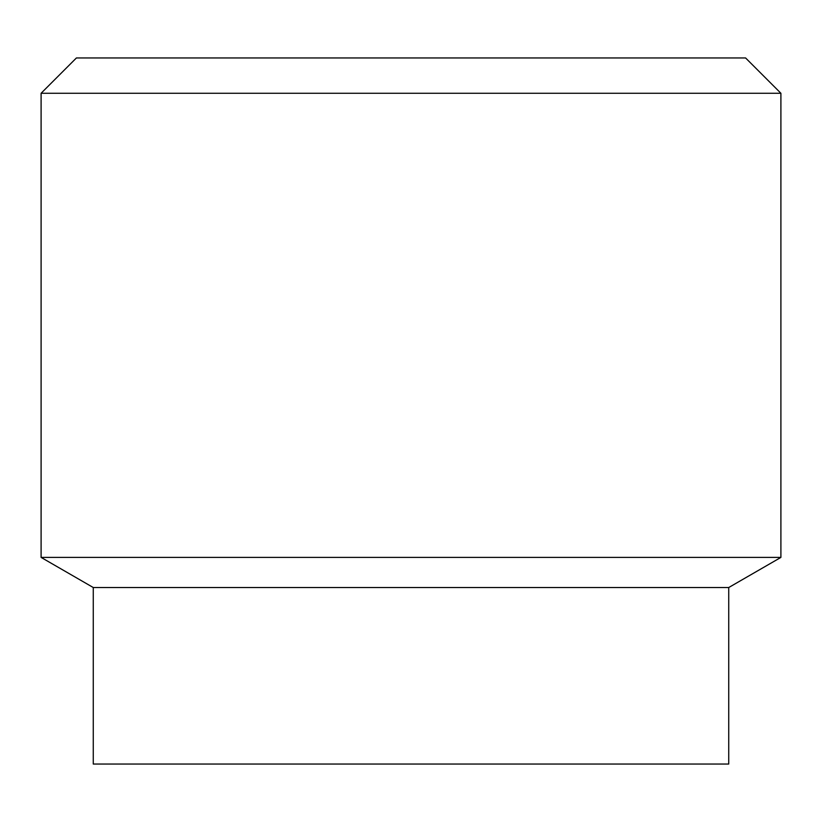 <?xml version="1.0" encoding="UTF-8"?>
<svg xmlns="http://www.w3.org/2000/svg" width="822" height="822" viewBox="0 0 822 822"><rect width="100%" height="100%" fill="white"/><g stroke="black" fill="none" stroke-linecap="round" stroke-linejoin="round"><path stroke-width="1.23" d="M780.9 93.266L745.595 57.961L76.405 57.961L41.1 93.266L780.9 93.266L780.9 557.408L41.1 557.408L41.1 93.266M93.266 587.524L728.734 587.524L728.734 764.039L93.266 764.039L93.266 587.524L41.1 557.408M728.734 587.524L780.9 557.408"/></g></svg>
